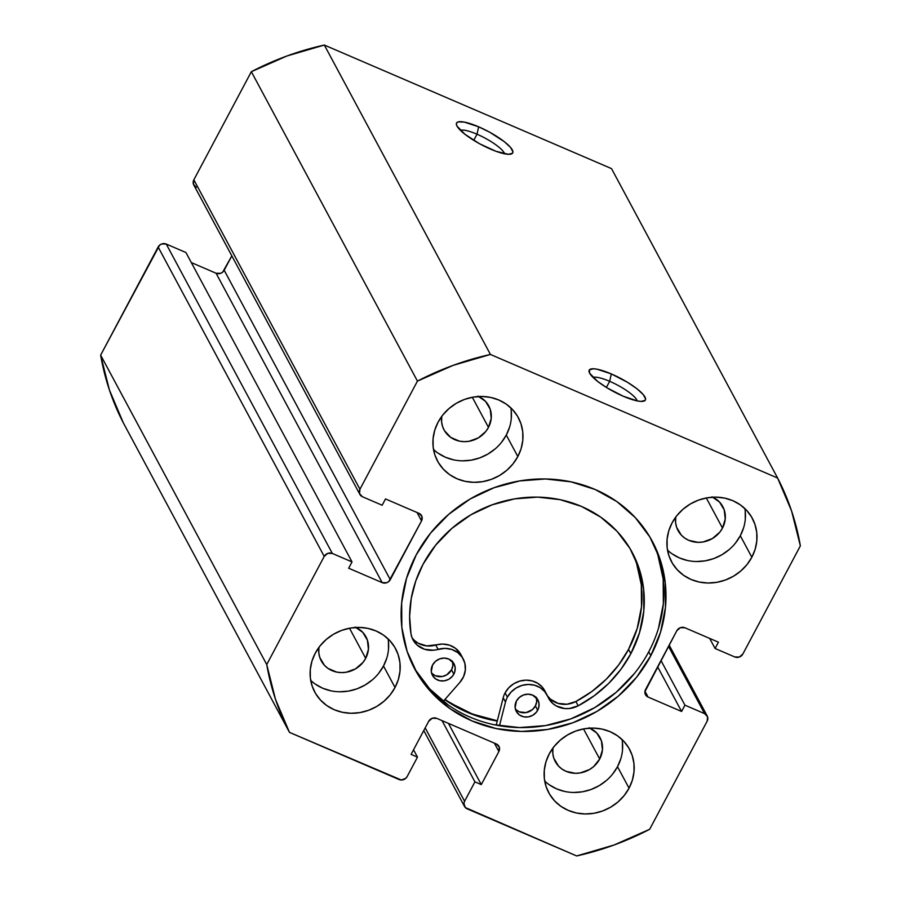 <?xml version="1.0" encoding="UTF-8"?>
<svg xmlns="http://www.w3.org/2000/svg" width="901" height="901" viewBox="0 0 901 901"><rect width="100%" height="100%" fill="white"/><g stroke="black" fill="none" stroke-linecap="round" stroke-linejoin="round"><path stroke-width="1.35" d="M477.012 134.215A25.69 6.037 28 0 0 460.366 130.296A25.69 6.037 -152 0 1 477.012 134.215L473.746 140.353L477.012 134.215A25.69 6.037 -152 0 1 504.594 153.812A25.69 6.037 28 0 0 477.012 134.215L478.645 126.816L477.012 134.215M490.64 149.161A31.805 7.467 -152 0 1 456.548 125.104A31.805 7.467 -152 0 1 478.645 126.816L464.297 122.097L458.316 121.894L456.807 122.727L456.356 124.147L456.987 126.095L464.984 134.305L479.602 143.766L495.922 151.278L508.446 154.308L512.489 153.26L512.939 151.841L510.597 147.482L504.312 141.682L489.694 132.222L478.645 126.816A31.805 7.467 -152 0 1 506.148 143.169A31.805 7.467 -152 0 1 511.047 154.071A31.805 7.467 -152 0 1 490.64 149.161M609.662 381.314A25.69 6.037 28 0 0 593.016 377.395A25.69 6.037 -152 0 1 609.662 381.314L606.396 387.453L609.662 381.314A25.69 6.037 -152 0 1 637.244 400.911A25.69 6.037 28 0 0 609.662 381.314L611.295 373.915L609.662 381.314M623.289 396.26A31.805 7.467 -152 0 1 589.198 372.192A31.805 7.467 -152 0 1 611.295 373.915L596.946 369.185L593.5 368.779L589.445 369.815L589.637 373.194L597.633 381.405L606.914 387.768L623.289 396.26L637.649 400.99L641.095 401.407L645.139 400.359L645.589 398.94L643.246 394.582L636.962 388.781L627.67 382.407L611.295 373.915A31.805 7.467 -152 0 1 638.798 390.268A31.805 7.467 -152 0 1 643.697 401.17A31.805 7.467 -152 0 1 623.289 396.26M413.717 667.044A134.857 123.674 151.8 0 0 530.937 727.298A134.857 123.674 151.8 0 0 648.743 651.795L650.815 655.669A134.857 123.674 -28.2 0 1 531.838 731.24A134.857 123.674 -28.2 0 1 414.73 668.992A134.857 123.674 -28.2 0 1 416.285 554.746L406.531 578.296L401.655 602.882L401.857 627.547L407.117 651.367L417.231 673.407L431.816 692.824L450.32 708.873L472.011 720.946L496.068 728.56L521.578 731.443L547.538 729.472L572.957 722.726L596.867 711.463L618.345 696.113L636.557 677.27L650.815 655.669L660.568 632.119L665.445 607.533L665.242 582.857L659.982 559.048L649.869 537.007L635.284 517.591L616.78 501.53L595.088 489.468L571.031 481.844L545.522 478.972L519.562 480.943L494.142 487.689L470.232 498.951L448.754 514.291L430.543 533.133L416.285 554.746A134.857 123.674 -28.2 0 1 535.262 479.163A134.857 123.674 -28.2 0 1 652.369 541.422A134.857 123.674 -28.2 0 1 650.815 655.669L648.743 651.795A134.857 123.674 151.8 0 0 651.31 539.496M544.711 781.043A45.872 42.065 151.8 0 0 617.512 766.695L629.044 788.184A45.872 42.065 -28.2 0 1 588.578 813.896A45.872 42.065 -28.2 0 1 548.743 792.722A45.872 42.065 -28.2 0 1 549.261 753.855L545.95 761.874L544.294 770.231L544.362 778.622L546.152 786.719L549.587 794.22L554.554 800.831L560.839 806.282L568.227 810.393L576.403 812.984L585.076 813.963L593.905 813.288L602.555 811.001L610.687 807.161L617.996 801.946L624.19 795.538L629.044 788.184L632.356 780.176L634.011 771.819L633.944 763.429L632.164 755.32L628.718 747.83L623.751 741.219L617.467 735.768L610.09 731.657L601.902 729.067L593.23 728.087L584.4 728.751L575.75 731.049L567.619 734.878L560.309 740.104L554.115 746.512L549.261 753.855A45.872 42.065 -28.2 0 1 589.738 728.154A45.872 42.065 -28.2 0 1 629.562 749.328A45.872 42.065 -28.2 0 1 629.044 788.184L617.512 766.695L620.823 758.687M310.699 680.356A45.872 42.065 151.8 0 0 383.499 666.008L395.032 687.497A45.872 42.065 -28.2 0 1 354.566 713.209A45.872 42.065 -28.2 0 1 314.731 692.024A45.872 42.065 -28.2 0 1 315.26 653.169L311.937 661.176L310.282 669.544L310.349 677.935L312.14 686.033L315.587 693.533L320.542 700.133L326.838 705.596L334.215 709.706L342.403 712.297L351.075 713.277L359.904 712.601L368.554 710.303L376.686 706.474L383.984 701.26L390.189 694.851L395.032 687.497L398.355 679.489L400.01 671.121L399.943 662.731L398.152 654.633L394.717 647.143L389.75 640.532L383.454 635.07L376.077 630.97L367.89 628.38L359.217 627.4L350.388 628.065L341.738 630.362L333.607 634.191L326.308 639.417L320.114 645.826L315.26 653.169A45.872 42.065 -28.2 0 1 355.726 627.468A45.872 42.065 -28.2 0 1 395.562 648.641A45.872 42.065 -28.2 0 1 395.032 687.497L383.499 666.008L386.822 658M667.506 550.094A45.872 42.065 151.8 0 0 740.307 535.746L751.839 557.235A45.872 42.065 -28.2 0 1 711.373 582.947A45.872 42.065 -28.2 0 1 671.538 561.774A45.872 42.065 -28.2 0 1 672.067 522.907L668.745 530.926L667.089 539.282L667.157 547.673L668.947 555.771L672.383 563.271L677.349 569.871L683.645 575.334L691.022 579.444L699.21 582.035L707.882 583.015L716.712 582.339L725.361 580.041L733.493 576.212L740.791 570.997L746.985 564.589L751.839 557.235L755.162 549.227L756.817 540.87L756.75 532.468L754.959 524.371L751.513 516.881L746.557 510.27L740.262 504.808L732.885 500.708L724.697 498.118L716.025 497.138L707.195 497.803L698.545 500.1L690.414 503.929L683.116 509.155L676.91 515.563L672.067 522.907A45.872 42.065 -28.2 0 1 712.533 497.206A45.872 42.065 -28.2 0 1 752.369 518.379A45.872 42.065 -28.2 0 1 751.839 557.235L740.307 535.746L743.618 527.738M433.494 449.408A45.872 42.065 151.8 0 0 506.294 435.059L517.827 456.548A45.872 42.065 -28.2 0 1 477.361 482.26A45.872 42.065 -28.2 0 1 437.537 461.075A45.872 42.065 -28.2 0 1 438.055 422.22L434.744 430.227L433.088 438.596L433.156 446.986L434.935 455.084L438.382 462.585L443.348 469.184L449.633 474.647L457.01 478.746L465.198 481.348L473.87 482.328L482.699 481.652L491.349 479.355L499.481 475.525L506.79 470.311L512.984 463.902L517.827 456.548L521.15 448.54L522.805 440.172L522.738 431.782L520.947 423.684L517.512 416.183L512.545 409.583L506.261 404.121L498.872 400.021L490.696 397.431L482.024 396.451L473.194 397.116L464.544 399.413L456.413 403.243L449.103 408.468L442.909 414.877L438.055 422.22A45.872 42.065 -28.2 0 1 478.521 396.519A45.872 42.065 -28.2 0 1 518.357 417.692A45.872 42.065 -28.2 0 1 517.827 456.548L506.294 435.059L509.617 427.051M477.992 396.113L485.56 401.407L490.212 409.212L491.236 418.334L488.477 427.389A25.386 23.28 -28.2 0 1 466.087 441.614A25.386 23.28 -28.2 0 1 444.047 429.901A25.386 23.28 -28.2 0 1 441.704 416.431L441.625 422.107L442.616 426.59L444.52 430.734L450.748 437.413L459.352 441.118L464.161 441.659L469.038 441.287L478.33 437.897L485.797 431.466L488.477 427.389L472.315 397.273L488.477 427.389A25.386 23.28 -28.2 0 0 488.77 405.889A25.386 23.28 -28.2 0 0 478.836 396.496M712.004 496.8L719.561 502.094L724.213 509.898L725.237 519.021L722.489 528.087A25.386 23.28 -28.2 0 1 700.1 542.312A25.386 23.28 -28.2 0 1 678.059 530.588A25.386 23.28 -28.2 0 1 675.716 517.118L675.626 522.794L676.617 527.276L681.269 535.081L684.749 538.1L688.837 540.375L698.162 542.346L703.05 541.974L712.331 538.584L719.809 532.153L722.489 528.087L706.316 497.96L722.489 528.087A25.386 23.28 -28.2 0 0 722.782 506.587A25.386 23.28 -28.2 0 0 712.849 497.183M355.197 627.062L362.754 632.356L367.405 640.16L368.43 649.283L365.682 658.349A25.386 23.28 -28.2 0 1 343.292 672.574A25.386 23.28 -28.2 0 1 321.252 660.85A25.386 23.28 -28.2 0 1 318.909 647.38L318.83 653.056L319.821 657.539L324.461 665.343L327.941 668.362L336.557 672.067L341.355 672.608L346.243 672.236L355.535 668.846L363.002 662.415L365.682 658.349L349.509 628.222L365.682 658.349A25.386 23.28 -28.2 0 0 365.975 636.838A25.386 23.28 -28.2 0 0 356.041 627.445M589.198 727.749L596.766 733.042L601.418 740.847L602.442 749.97L599.694 759.036A25.386 23.28 -28.2 0 1 577.293 773.261A25.386 23.28 -28.2 0 1 555.253 761.536A25.386 23.28 -28.2 0 1 552.921 748.067L552.831 753.743L553.822 758.225L558.474 766.03L561.954 769.049L566.042 771.324L575.367 773.295L580.255 772.923L589.536 769.533L593.579 766.65L599.694 759.036L583.521 728.909L599.694 759.036A25.386 23.28 -28.2 0 0 599.976 737.536A25.386 23.28 -28.2 0 0 590.042 728.143M490.426 354.453L777.619 478.037L791.585 511.002L800.358 545.871L742.875 653.991L739.338 657.032L734.765 656.953L715.079 648.483L718.435 642.188L684.929 627.772L680.345 627.693L676.82 630.734L644.902 691.698L646.265 695.786L648.089 697.059L681.595 711.475L684.94 705.179L704.616 713.637L707.567 716.802L707.15 721.183L649.655 829.303L613.975 845.037L576.674 855.95L465.288 807.533L463.925 803.455L464.589 801.271L474.917 781.854L481.292 784.602L498.884 751.524L499.289 747.143L496.35 743.989L436.782 718.367L432.21 718.277L428.673 721.318L411.093 754.385L417.478 757.133L407.151 776.561L405.675 778.396L401.294 779.996L289.48 732.378L275.515 699.401L266.741 664.544L324.225 556.413L327.761 553.372L332.334 553.451L352.021 561.92L348.664 568.216L382.17 582.632L386.754 582.722L388.804 581.505L421.533 520.891L421.95 516.51L419.01 513.356L385.504 498.94L382.159 505.236L362.484 496.766L359.533 493.613L359.95 489.232L417.445 381.1L453.124 365.367L490.426 354.453L324.326 45.05L611.52 168.622L777.619 478.037L490.426 354.453L324.326 45.05L611.52 168.622L777.619 478.037A275.21 252.393 -28.2 0 1 800.358 545.871L742.875 653.991A6.116 5.609 -28.2 0 1 734.765 656.953L715.079 648.483L709.684 638.426L715.079 648.483L718.435 642.188L684.929 627.772A6.116 5.609 -28.2 0 0 676.82 630.734L645.555 689.524A6.116 5.609 -28.2 0 0 648.089 697.059L644.958 691.236L648.089 697.059L681.595 711.475L657.629 666.83L681.595 711.475L684.94 705.179L660.974 660.534L684.94 705.179L704.616 713.637A6.116 5.609 -28.2 0 1 707.15 721.183L649.655 829.303A275.21 252.393 -28.2 0 1 576.674 855.95L467.112 808.805A6.116 5.609 -28.2 0 1 464.589 801.271L425.193 727.884L464.589 801.271L474.917 781.854L442.042 720.631L474.917 781.854L481.292 784.602L448.428 723.368L481.292 784.602L498.884 751.524L494.379 743.145L498.884 751.524A6.116 5.609 -28.2 0 0 496.35 743.989L436.782 718.367A6.116 5.609 -28.2 0 0 428.673 721.318L411.093 754.385L417.478 757.133L413.536 749.801L417.478 757.133L407.151 776.561A6.116 5.609 -28.2 0 1 399.042 779.523L289.48 732.378A275.21 252.393 -28.2 0 1 266.741 664.544L100.642 355.129L159.601 245.173L161.662 243.968L166.234 244.047L185.921 252.517L352.021 561.92L185.921 252.517L166.234 244.047A6.116 5.609 151.8 0 0 158.126 247.009L324.225 556.413L266.741 664.544L100.642 355.129L158.126 247.009L324.225 556.413A6.116 5.609 -28.2 0 1 332.334 553.451L166.234 244.047L332.334 553.451L352.021 561.92L348.664 568.216L382.17 582.632L216.071 273.228L220.655 273.307L222.705 272.102L231.827 255.884L224.18 270.266L390.279 579.681L224.18 270.266A6.116 5.609 151.8 0 1 216.071 273.228L382.17 582.632A6.116 5.609 -28.2 0 0 390.279 579.681L421.533 520.891L417.039 512.5L421.533 520.891A6.116 5.609 -28.2 0 0 419.01 513.356L385.504 498.94L382.159 505.236L362.484 496.766A6.116 5.609 -28.2 0 1 359.95 489.232L193.85 179.817L251.345 71.697L287.025 55.963L324.326 45.05A275.21 252.393 151.8 0 0 251.345 71.697L417.445 381.1L359.95 489.232L193.85 179.817L251.345 71.697L417.445 381.1A275.21 252.393 -28.2 0 1 490.426 354.453M123.381 422.963L109.415 389.998L100.642 355.129A275.21 252.393 151.8 0 0 123.381 422.963L289.48 732.378L123.381 422.963M191.316 262.574L216.071 273.228L191.316 262.574M196.384 187.363L193.433 184.198L193.85 179.817A6.116 5.609 151.8 0 0 193.783 184.998L359.882 494.412M511.272 418.695L511.205 410.293M438.1 453.158L445.477 457.269L453.665 459.859M462.337 460.839L471.167 460.163L479.816 457.866L487.948 454.036L495.257 448.822M501.452 442.414L506.294 435.059A45.872 42.065 151.8 0 0 510.856 407.883M745.273 519.381L745.206 510.991M672.101 553.845L679.489 557.956L687.666 560.546M696.338 561.526L705.179 560.85L713.817 558.564L721.949 554.734L729.258 549.509M735.453 543.1L740.307 535.746A45.872 42.065 151.8 0 0 744.868 508.569M388.477 649.644L388.41 641.253M315.305 684.107L322.682 688.218L330.87 690.808M339.542 691.788L348.372 691.112L357.021 688.826L365.153 684.985L372.451 679.771M378.645 673.362L383.499 666.008A45.872 42.065 151.8 0 0 388.061 638.832M622.478 750.33L622.411 741.94M549.306 784.794L556.683 788.904L564.871 791.495M573.543 792.475L582.373 791.81L591.022 789.513L599.154 785.683L606.463 780.457M612.657 774.049L617.512 766.695A45.872 42.065 151.8 0 0 622.062 739.518M668.508 646.366L704.616 713.637L668.508 646.366M497.262 721.059A134.857 123.674 -28.2 0 1 444.779 699.627L467.394 712.342L491.462 719.967L497.262 721.059M658.496 628.245L663.361 603.659L663.17 578.994L657.91 555.174M415.158 669.533L429.743 688.95L448.236 705.01M493.996 724.697L519.494 727.569L545.454 725.598L570.885 718.852L594.795 707.589L616.261 692.25L634.484 673.407M497.329 720.777A134.553 123.392 -28.2 0 1 444.981 699.401L450.218 702.938L472.428 714.065L497.329 720.777M537.706 710.213A12.231 11.217 -28.2 0 1 526.916 717.061A12.231 11.217 -28.2 0 1 516.296 711.418A12.231 11.217 -28.2 0 1 516.431 701.057L515.124 707.657L516.521 711.813L519.517 715.034L523.672 716.824L528.335 716.903L532.818 715.27L536.41 712.173L538.595 708.073L539.012 703.602L537.627 699.446L532.649 695.133L528.155 694.187L523.492 694.975L519.381 697.385L516.431 701.057A12.231 11.217 -28.2 0 1 527.231 694.198A12.231 11.217 -28.2 0 1 537.852 699.852A12.231 11.217 -28.2 0 1 537.706 710.213L535.397 705.911L537.706 710.213M515.395 709.132A12.231 11.217 151.8 0 0 535.397 705.911L536.726 701.541L536.23 697.149M453.856 674.128A12.231 11.217 -28.2 0 1 443.067 680.976A12.231 11.217 -28.2 0 1 432.446 675.333A12.231 11.217 -28.2 0 1 432.581 664.972L431.275 671.572L432.671 675.727L435.667 678.949L439.823 680.739L444.486 680.818L448.968 679.185L452.561 676.088L454.746 671.988L455.163 667.517L453.777 663.361L448.799 659.048L444.306 658.102L439.654 658.89L435.532 661.3L432.581 664.972A12.231 11.217 -28.2 0 1 443.382 658.113A12.231 11.217 -28.2 0 1 454.003 663.767A12.231 11.217 -28.2 0 1 453.856 674.128L451.547 669.826L453.856 674.128M431.545 673.047A12.231 11.217 151.8 0 0 451.547 669.826L452.876 665.467L452.381 661.064M503.186 697.757L505.495 702.059A22.626 20.757 -28.2 0 1 507.398 697.16L505.089 692.869A22.626 20.757 151.8 0 0 503.186 697.757L496.214 725.147L503.186 697.757A22.626 20.757 -28.2 0 1 505.089 692.869L507.398 697.16A22.626 20.757 -28.2 0 1 527.355 684.478A22.626 20.757 -28.2 0 1 547.008 694.93A22.626 20.757 -28.2 0 1 547.785 696.552L552.752 703.467L556.311 705.979L564.792 708.558L569.364 708.524L578.194 705.81L575.897 701.507A119.473 109.562 151.8 0 0 628.538 649.373L630.846 653.675A119.473 109.562 -28.2 0 1 578.194 705.81A22.626 20.757 -28.2 0 1 548.551 698.174A22.626 20.757 -28.2 0 1 547.785 696.552L544.666 691.517L540.127 687.632L534.53 685.21L528.324 684.445L522.006 685.402L516.115 688.004L511.104 692.036L507.398 697.16A22.626 20.757 -28.2 0 0 505.495 702.059L503.186 697.757M411.994 637.615A22.626 20.757 151.8 0 0 435.78 645.048L438.089 649.339A22.626 20.757 -28.2 0 1 463.159 658.845L460.85 654.543A22.626 20.757 151.8 0 0 435.78 645.048L438.089 649.339A22.626 20.757 -28.2 0 1 413.007 639.834A22.626 20.757 -28.2 0 1 410.98 633.853A119.473 109.562 -28.2 0 1 423.065 564.251A119.473 109.562 -28.2 0 1 528.47 497.307A119.473 109.562 -28.2 0 1 632.22 552.459A119.473 109.562 -28.2 0 1 630.846 653.675L628.538 649.373A119.473 109.562 151.8 0 0 631.049 550.32M636.669 563.778L641.321 584.873L641.501 606.733L637.187 628.515L628.538 649.373L618.604 665.039L606.305 679.174L591.946 691.439L575.897 701.507L567.056 704.222L558.068 703.399L550.455 699.165L547.47 695.854A22.626 20.757 151.8 0 0 575.897 701.507L578.194 705.81L594.255 695.73L608.614 683.476L620.913 669.33L630.846 653.675L639.485 632.806L643.81 611.036L643.629 589.175L638.978 568.08L630.013 548.551L617.095 531.342L600.708 517.118L581.483 506.43L560.163 499.672L537.57 497.127L514.572 498.872L492.047 504.853L470.863 514.82L451.84 528.425L435.701 545.116L423.065 564.251L415.744 581.044L411.228 598.534L409.628 616.284L410.98 633.853L412.14 637.987L417.017 644.97L424.574 649.283L433.55 650.218L445.06 648.36L451.851 649.486L457.798 652.594L462.292 657.381L464.893 663.384L465.344 669.984L463.61 676.55L459.859 682.417L443.281 701.338L459.859 682.417A22.626 20.757 -28.2 0 0 463.159 658.845M545.477 692.25A22.626 20.757 151.8 0 0 544.7 690.628A22.626 20.757 151.8 0 0 525.046 680.187A22.626 20.757 151.8 0 0 505.089 692.869L508.795 687.733L513.807 683.701L519.708 681.111L526.015 680.154L532.221 680.919L537.818 683.341L542.368 687.226L544.778 690.785M499.469 725.733L505.495 702.059L499.469 725.733M414.719 640.667L418.233 643.224L426.669 645.904L442.751 644.069L449.554 645.184L455.489 648.292L460.952 654.734M515.541 709.278L519.179 711.835L526.038 712.601L532.457 709.583L535.397 705.911A12.231 11.217 151.8 0 0 536.433 697.836M431.692 673.193L435.329 675.75L442.188 676.527L446.659 674.894L451.547 669.826A12.231 11.217 151.8 0 0 452.584 661.751M464.465 806.361L423.774 730.553M707.217 716.002L669.173 645.116M544.7 690.628L547.008 694.93"/></g></svg>

